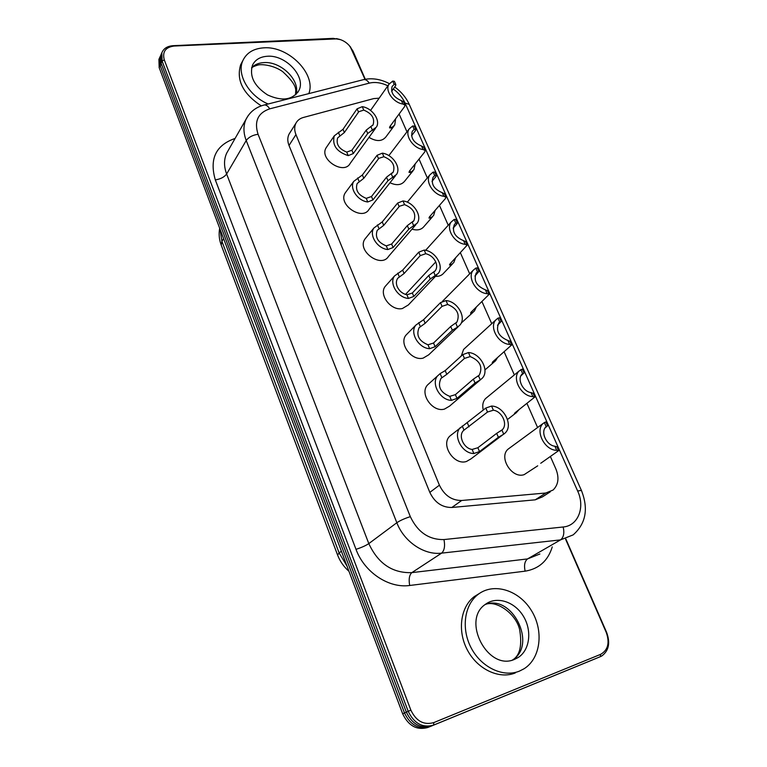 <?xml version="1.0" encoding="UTF-8"?>
<svg xmlns="http://www.w3.org/2000/svg" width="767" height="767" viewBox="0 0 767 767"><rect width="100%" height="100%" fill="white"/><g stroke="black" fill="none" stroke-linecap="round" stroke-linejoin="round"><path stroke-width="1.15" d="M413.806 296.436L412.349 292.994L406.922 294.816C402.474 293.703 399.252 291.019 397.229 286.762C395.954 283.493 396.117 280.664 397.718 278.268L404.094 273.512L420.239 255.622L425.771 253.704C430.306 254.865 433.623 257.607 435.742 261.95C437.113 265.363 436.96 268.297 435.263 270.77L428.772 275.478L430.287 278.987L438.273 273.378C444.39 266.063 435.215 250.962 424.209 250.071L418.753 252.17L402.665 270.118L394.593 275.89C388.764 283.157 397.718 297.797 408.456 298.44L413.806 296.436L430.287 278.987M393.25 172.057L386.501 177.206L371.487 196.515L366.243 198.365C358.131 195.048 355.111 190.091 357.173 183.495L363.788 178.318L378.84 158.338L383.883 156.727C392.273 160.207 395.388 165.317 393.25 172.057L392.503 173.016M373.107 124.781L366.243 130.112L351.89 150.227L346.732 152.106C338.899 148.894 335.869 144.148 337.662 137.859L344.383 132.509L358.783 111.723L363.75 110.103C371.842 113.478 374.958 118.367 373.107 124.781L372.474 125.663M395.801 84.485L394.401 81.321L392.704 81.081L388.936 84.274C384.785 90.602 393.289 102.682 402.905 104.044L404.957 105.079L403.5 101.79L401.371 100.592C393.519 97.246 390.451 92.51 392.158 86.374L394.18 84.399L395.801 84.485L395.705 85.54L391.659 91.273M415.772 129.383L414.314 126.124L412.646 125.98L409.118 128.99C404.525 135.51 413.221 148.338 423.116 149.555L425.158 150.514L423.672 147.159L421.553 146.037C413.442 142.595 410.364 137.648 412.33 131.215L414.17 129.412L415.772 129.393L415.628 130.39L411.543 135.749M436.27 175.499L434.764 172.124L433.125 172.086L429.875 174.866C424.784 181.568 433.671 195.24 443.882 196.294L445.905 197.167L444.381 193.744L442.281 192.709C433.882 189.142 430.805 183.984 433.058 177.244L434.697 175.633L436.27 175.499L436.097 176.429L432.022 181.348M413.912 220.685L407.325 225.613L391.621 244.05L386.28 245.881C377.872 242.439 374.852 237.252 377.239 230.321L383.711 225.364L399.454 206.246L404.583 204.636C413.279 208.25 416.385 213.6 413.912 220.685L413.039 221.711M457.324 222.861L455.771 219.362L454.16 219.439L451.226 221.951C445.579 228.815 454.668 243.436 465.205 244.318L467.218 245.095L465.665 241.605L463.575 240.656C454.869 236.955 451.801 231.567 454.38 224.491L455.79 223.111L457.324 222.861L457.113 223.724L453.153 228.106M267.223 56.269C260.09 56.787 255.19 59.74 252.516 65.128C249.217 76.249 254.232 86.192 267.568 94.935C281.892 101.455 292.275 100.084 298.718 90.822C306.637 77.237 285.89 54.534 267.223 56.269M268.153 103.996C248.748 95.865 236.265 74.025 242.957 60.401C246.706 52.712 253.647 48.532 263.771 47.842C288.469 45.742 316.503 74.178 308.813 93.612M241.979 62.242L240.685 64.668C236.044 80.017 242.918 93.747 261.288 105.875M467.218 245.095L449.951 263.953L449.5 265.018L451.111 264.855L453.748 262.611L455.493 258.134M445.905 197.167L445.493 198.452L429.395 216.956L428.993 218.096L430.623 218.049L433.595 215.508L435.138 210.35M373.913 227.991C368.687 235.076 377.46 248.719 387.834 249.553L393.087 247.52L408.849 229.141L417.123 223.216C422.598 216.083 413.634 202.028 402.991 200.954L397.632 203.063L382.244 221.912L373.913 227.991L364.948 239.026C356.511 250.598 381.007 268.661 388.505 256.446L415.906 224.626M334.287 135.826C331.958 145.184 336.608 151.789 348.218 155.634L353.299 153.563L367.709 133.506L376.415 127.082C380.815 120.371 372.254 108.061 362.264 106.661L357.086 108.809L343.022 129.287L334.287 135.826L326.09 147.839C318.89 159.325 344.019 175.403 350.212 163.352L375.542 128.3M404.957 105.079L404.64 106.508L389.857 126.574L389.54 127.849L391.218 128.012L394.727 125.021L395.638 118.732M425.158 150.514L424.803 151.866L409.367 171.185L409.012 172.393L410.671 172.45L413.931 169.67L415.187 163.898M353.817 181.319C349.138 188.203 357.719 200.964 367.757 201.97L372.925 199.919L387.997 180.667L396.51 174.473C401.419 167.542 392.646 154.416 382.35 153.16L377.076 155.298L362.369 174.981L353.817 181.319L345.246 192.862C337.451 204.415 362.302 221.423 369.119 209.266L395.475 175.777M369.004 137.351C376.405 141.77 382.071 141.588 386.002 136.794L393.941 126.095M326.905 146.65L326.09 147.839M346.205 191.568L345.246 192.862M366.08 237.636L364.948 239.026M389.991 182.757C396.529 185.767 401.477 185.183 404.832 180.983L413.01 170.811M412.004 229.16C417.344 230.733 421.38 229.803 424.113 226.361L432.521 216.735M435.455 276.35C439.098 276.542 441.897 275.411 443.863 272.956L452.511 263.906M379.147 98.195L373.75 98.588L303.368 117.476C299.935 118.434 297.462 120.342 295.937 123.199C294.288 126.574 294.288 130.371 295.947 134.589L439.405 485.175L429.827 492.395L289.015 145.471C287.385 141.281 287.385 137.514 289.034 134.167L290.012 132.605M340.471 39.625L333.214 38.369L173.102 45.684C167.398 46.087 163.649 48.455 161.837 52.789L162.115 61.063L408.178 711.268C414.084 723.54 422.559 728.151 433.614 725.093L600.35 656.667L433.614 725.093L433.767 722.6L600.628 654.347C608.02 650.1 609.89 642.794 606.256 632.439L565.595 539.22M433.767 722.6C423.825 725.342 416.193 721.191 410.872 710.146L164.282 59.874C162.182 51.83 165.471 47.209 174.157 46.03L337.442 38.849C342.59 39.836 346.857 42.463 350.241 46.72L364.987 79.317M365.293 79.26L352.973 51.025L349.148 45.397M431.706 725.889C420.671 728.938 412.215 724.345 406.328 712.102L161.128 63.268L160.859 54.994L161.377 53.834M159.431 58.225L158.913 59.385L159.172 67.63L402.656 713.77C408.504 725.946 416.922 730.52 427.909 727.471L596.505 658.259M429.808 726.531L429.798 726.685C418.792 729.733 410.355 725.151 404.487 712.936L160.15 65.454L159.881 57.199L160.677 55.54M399.108 114.024L406.961 131.819M419.022 159.105L427.334 177.925M439.462 205.383L448.235 225.249M460.459 252.918L469.692 273.829M482.031 301.747L491.724 323.693M504.197 351.938L514.35 374.91M526.996 403.538L537.59 427.516M550.438 456.614L555.922 469.03C559.354 477.764 558.414 484.763 553.093 490.027L545.836 492.999L535.251 499.825L451.84 507.476C442.051 507.553 434.707 502.529 429.827 492.395M412.349 292.994L428.772 275.478M436.854 274.883L408.36 304.94L402.378 308.535C391.199 311.277 378.428 294.739 385.226 286.388L386.549 284.902M451.84 507.476L461.696 500.487C451.811 500.535 444.381 495.434 439.405 485.175M461.696 500.487L545.836 492.999M480.334 379.857L449.558 406.117L444.505 409.079C432.55 412.761 419.185 393.529 427.603 384.89L429.395 383.26M483.277 410.115C482.136 405.427 482.874 401.592 485.511 398.619L487.266 397.181M442.415 301.345L443.671 300.089M472.971 312.37L461.207 323.08M461.245 356.032L463.604 349.407L465.147 347.997M537.715 465.828L524.149 474.648C511.972 479.02 498.358 457.295 508.07 449.155L510.045 447.717M458.321 326.608L428.705 354.814L423.154 358.122C411.611 361.305 398.533 343.511 406.098 334.997L407.651 333.424M502.855 434.736L470.938 458.896L466.451 461.485C454.064 465.703 440.411 444.831 449.778 436.135L451.83 434.477M550.313 491.81L542.461 496.863L535.251 499.825M515.328 672.927C499.221 679.552 477.515 669.332 467.41 650.08C457.151 630.905 460.516 607.013 474.246 596.611L479.586 593.342M473.364 379.147L479.27 375.149C483.028 366.914 480.008 360.72 470.2 356.578L464.457 358.429L446.797 374.334L440.987 378.39C437.363 386.434 440.287 392.426 449.759 396.376L455.397 394.641L473.364 379.147L475.022 382.992L480.276 379.895L478.531 375.859M496.68 433.355L502.251 429.76C508.109 424.467 502.059 411.246 493.373 410.211L487.515 412.032L463.536 430.508C457.947 435.723 463.69 448.474 472.136 449.443L477.879 447.736L496.68 433.355L498.377 437.286L503.727 434.189L501.944 430.057M554.886 446.231L556.89 446.787L558.616 450.66L556.689 450.306C544.522 450.392 534.695 430.565 543.228 423.384L545.816 421.888L547.561 425.819L546.085 426.673C540.179 431.639 546.277 445.311 554.886 446.231L556.689 450.306M545.04 427.957L547.561 425.819M520.86 375.888L524.034 372.906L522.126 373.999C516.795 378.965 522.806 391.563 531.071 392.618L533.103 393.289L534.781 397.076L532.844 396.606C521.129 396.405 511.474 378.121 519.173 370.94L522.346 369.109M507.927 340.519L509.978 341.286L511.627 344.997L509.662 344.412C498.377 343.961 488.895 327.049 495.846 319.935L497.984 318.123L499.538 317.806L501.167 321.469L498.866 322.773C495.511 330.558 498.531 336.473 507.927 340.519L509.662 344.412M497.505 325.275L501.167 321.469M450.708 326.483L456.892 322.13C460.162 314.288 457.103 308.401 447.698 304.47L442.051 306.349L425.177 323.281L419.098 327.682C415.944 335.332 418.907 341.037 427.996 344.786L433.528 343.022L450.708 326.483L452.329 330.241L457.496 327.154L455.79 323.204M485.434 289.859L487.496 290.722L489.116 294.355L487.122 293.675C476.23 292.994 466.95 277.299 473.201 270.281L475.77 268.105L477.352 267.904L478.934 271.451L476.278 272.927C473.335 280.358 476.384 285.995 485.434 289.859L487.122 293.675M474.946 276.015L478.934 271.451M514.59 659.342C487.965 671.566 461.13 620.158 485.396 604.348C496.489 595.901 514.283 601.424 523.142 615.824C532.193 630.091 530.074 649.898 518.243 657.463L514.59 659.342M519.422 671.125L524.034 668.776C540.956 658.268 543.956 630.234 531.195 610.196C518.703 589.967 493.612 582.287 478.062 594.444C464.303 604.875 460.967 628.873 471.293 648.144C481.465 667.482 503.267 677.769 519.422 671.125M476.24 307.279L474.399 311.018L472.146 312.926L470.574 313.204L471.063 312.227L489.116 294.355M497.361 357.834L495.568 360.778L493.756 362.302L492.213 362.705L492.759 361.813L511.627 344.997M406.098 334.997L415.896 325.064L423.643 319.657L440.469 302.658L446.02 300.587C457.448 301.268 466.806 317.557 459.97 325.035L457.496 327.154M415.896 325.064C409.386 332.475 418.514 348.266 429.645 348.697L435.1 346.713L452.329 330.241M449.778 436.135L485.808 408.063L491.57 406.05C503.919 406.203 513.641 425.397 505.117 433.029L503.727 434.189M460.497 427.449C452.377 435.033 461.811 453.604 473.862 453.518L479.509 451.581L498.377 437.286M540.735 463.268L558.606 450.66M518.856 409.827L515.961 413.039L514.446 413.576L515.05 412.771L534.781 397.076M427.603 384.89L440.153 373.596L445.205 370.595L462.808 354.603L468.474 352.561C480.334 352.993 489.883 370.643 482.251 378.227L480.276 379.895M437.852 375.562C430.584 383.088 439.875 400.182 451.437 400.364L456.988 398.409L475.022 382.992M565.893 539.057L606.601 632.344C610.436 642.851 608.854 650.713 601.836 655.929L600.35 656.667L600.628 654.347M596.045 658.46L427.909 727.471M435.742 261.95L405.513 294.432M251.643 67.649C254.644 64.62 258.661 62.932 263.704 62.616C280.971 61.015 300.817 80.669 295.937 94.552M424.209 250.071L425.771 253.704M420.239 255.622L418.753 252.17M402.665 270.118L404.094 273.512M399.281 276.705L397.766 273.119M455.79 223.111L454.16 219.439M465.205 244.318L463.575 240.656M450.478 263.407L451.111 264.855M434.697 175.633L433.125 172.086M443.882 196.294L442.281 192.709M429.894 216.38L430.623 218.049M412.234 222.353L413.835 226.064M402.991 200.954L404.583 204.636M399.137 206.582L397.632 203.063M408.849 229.141L407.325 225.613M382.244 221.912L383.711 225.364M378.975 228.556L377.431 224.904M370.998 126.881L372.532 130.438M362.264 106.661L363.75 110.103M358.496 112.087L357.086 108.809M367.709 133.506L366.243 130.112M343.022 129.287L344.383 132.509M339.8 135.682L338.362 132.26M394.18 84.399L392.704 81.081M402.905 104.044L401.371 100.592M390.317 125.951L391.218 128.012M414.17 129.412L412.646 125.98M423.116 149.555L421.553 146.037M409.846 170.581L410.671 172.45M391.333 173.965L392.896 177.599M382.35 153.16L383.883 156.727M378.543 158.692L377.076 155.298M387.997 180.667L386.501 177.206M362.369 174.981L363.788 178.318M359.129 181.501L357.643 177.963M351.89 150.227L353.299 153.563M348.218 155.634L346.732 152.106M371.487 196.515L372.925 199.919M367.757 201.97L366.243 198.365M391.621 244.05L393.087 247.52M387.834 249.553L386.28 245.881M295.947 134.589L289.015 145.471M387.872 85.789C381.247 82.644 375.034 81.762 369.243 83.133C367.604 80.621 365.792 79.432 363.826 79.567L362.983 79.787M394.717 86.978C401.246 91.733 406.098 97.543 409.262 104.408L405.034 103.018C402.541 97.572 398.619 92.903 393.27 89.01M263.589 105.156L264.385 104.954C266.264 104.868 268.038 106.162 269.716 108.847C257.913 112.893 254.03 121.368 258.057 134.273L410.326 516.651C417.747 532.231 428.964 539.872 443.978 539.565L563.189 526.987C564.531 533.103 563.649 537.399 560.543 539.882L573.16 534.877C585.902 523.621 588.653 508.799 581.405 490.41L577.637 490.985C585.317 507.246 578.203 525.826 563.189 526.987M258.057 134.273C252.631 135.078 248.681 137.159 246.217 140.524C243.254 132.701 243.206 125.596 246.073 119.211L248.019 115.875M369.243 83.133L269.716 108.847M228.403 150.15L226.677 153.17C223.839 159.459 223.82 166.391 226.629 173.994C224.347 177.081 220.58 179.056 215.326 179.909C209.247 159.028 215.776 145.222 234.913 138.501M410.326 516.651C404.66 518.463 400.163 520.486 396.836 522.72L246.217 140.524L226.629 173.994L368.812 543.602C365.763 545.644 361.497 547.552 356.003 549.335C364.315 572.22 388.696 588.529 409.693 585.48L525.117 571.166C538.933 568.893 547.983 560.802 552.259 546.881M220.052 229.189L221.922 241.308L221.232 245.124C219.141 239.592 218.624 233.964 219.688 228.221M223.609 238.633L221.922 241.308L339.119 552.949L337.585 555.02L221.232 245.124M174.157 46.03L173.102 45.684M164.282 59.874L162.115 61.063L161.128 63.268M334.431 38.666L333.214 38.369M352.973 51.025L352.235 50.085M161.645 64.629L160.15 65.454L159.172 67.63M405.034 103.018L577.637 490.985M435.359 275.899L433.777 272.227M406.922 294.816L408.456 298.44M539.882 553.985L527.533 558.922L411.841 572.633L441.619 553.132C424.276 555.423 403.998 541.723 396.836 522.72L368.812 543.602C378.102 563.601 392.445 573.275 411.841 572.633C409.29 574.991 408.571 579.277 409.693 585.48M215.326 179.909L356.003 549.335M410.872 710.146L406.328 712.102M512.471 660.042C537.657 644.616 511.867 593.399 485.08 604.597C495.501 599.669 515.539 612.881 519.585 629.314C522.327 645.44 519.949 655.689 512.442 660.051M475.77 268.105L477.419 271.825M497.984 318.123L499.691 321.967M447.698 304.47L446.02 300.587M440.469 302.658L442.051 306.349M435.1 346.713L433.528 343.022M427.996 344.786L429.645 348.697M493.373 410.211L491.57 406.05M485.808 408.063L487.515 412.032M479.509 451.581L477.879 447.736M472.136 449.443L473.862 453.518M544.33 422.473L546.162 426.605M520.831 369.56L522.595 373.548M531.071 392.618L532.844 396.606M470.2 356.578L468.474 352.561M462.808 354.603L464.457 358.429M456.988 398.409L455.397 394.641M449.759 396.376L451.437 400.364M462.242 425.973L463.977 430.086M469.03 426.855L467.391 422.972M440.153 373.596L441.821 377.565M446.797 374.334L445.205 370.595M418.667 322.658L420.287 326.493M425.177 323.281L423.643 319.657M472.146 312.926L471.609 311.699M493.756 362.302L493.325 361.324M515.961 413.039L515.645 412.31M525.117 571.166C523.89 565.298 524.686 561.214 527.533 558.922L560.543 539.882L441.619 553.132C444.419 550.562 445.205 546.037 443.978 539.565M341.401 551.214L339.119 552.949L347.039 566.161M406.347 712.159L402.656 713.77M295.65 94.811C294.95 90.698 299.657 87.237 282.687 71.638C273.186 64.802 260.732 63.958 257.712 65.118C254.634 66 252.583 66.95 251.566 67.985M297.625 92.615L298.718 90.822M242.957 60.401L240.685 64.668M388.936 84.274L370.566 110.4M409.118 128.99L388.859 155.596M429.875 174.866L407.287 202.172M451.226 221.951L425.608 250.31M295.937 123.199L289.034 134.167M228.441 150.083L246.073 119.211C249.85 111.848 255.948 107.102 264.385 104.954L363.826 79.567C372.148 77.774 380.662 79.126 389.348 83.641M337.442 38.849L336.569 38.571M350.241 46.72L350.768 47.295M161.837 52.789L160.859 54.994M159.881 57.199L158.913 59.385M581.405 490.41L409.262 104.408M434.208 271.882L435.263 270.77M385.226 286.388L394.593 275.89M477.831 376.386L479.27 375.149M500.458 431.131L502.251 429.76M455.684 323.281L456.892 322.13M518.243 657.463L512.835 659.936M474.246 596.611L478.062 594.444M524.043 372.906L522.356 369.109M508.07 449.155L543.228 423.384M507.505 419.491L515.472 413.336M485.511 398.619L519.173 370.94M484.945 369.924L493.938 362.177M463.604 349.407L495.846 319.935M442.454 301.326L473.201 270.281M348.966 571.29C343.789 566.765 339.992 561.339 337.585 555.02"/></g></svg>
